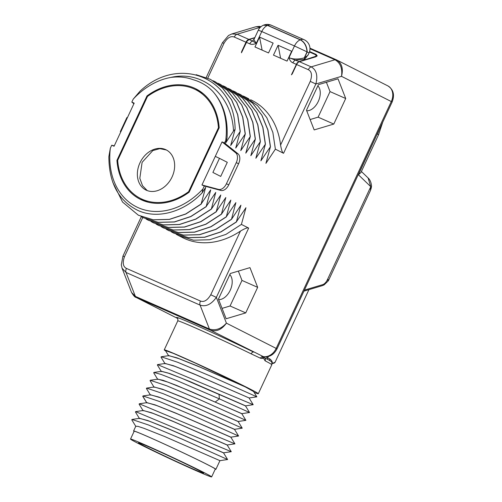 <?xml version="1.0" encoding="UTF-8"?>
<svg xmlns="http://www.w3.org/2000/svg" width="502" height="502" viewBox="0 0 502 502"><rect width="100%" height="100%" fill="white"/><g stroke="black" fill="none" stroke-linecap="round" stroke-linejoin="round"><path stroke-width="0.75" d="M309.985 48.744L334.972 59.757L311.171 66.873C316.436 69.809 317.998 75.52 315.858 83.997L283.548 153.292L275.378 149.157L265.928 163.357L270.465 146.666L260.896 160.803L265.433 144.118L255.857 158.255L260.4 141.564L250.824 155.702L255.367 139.016L245.792 153.154L250.329 136.462L240.759 150.6L245.296 133.915L235.72 148.052L240.263 131.361L230.688 145.498L235.105 129.309L233.518 130.997L225.655 142.951L226.998 138.433L224.394 142.919L238.017 153.813A8.647 5.415 -66.2 0 1 238.601 163.715L228.761 184.811A8.647 5.415 -66.2 0 1 220.936 190.453L204.295 186.01L202.896 189.009L202.168 192.837L205.676 187.321L201.133 204.007L210.708 189.869L206.171 206.56L215.741 192.423L211.323 209.171L220.78 194.971L216.237 211.662L225.812 197.524L221.395 214.272L230.845 200.072L226.308 216.764L235.877 202.626L231.46 219.374L240.916 205.174L236.373 221.865L245.949 207.728L241.406 224.413L248.666 228.09L216.356 297.391C211.242 304.457 205.814 307.029 200.078 305.109A4.393 2.748 -66.2 0 1 200.455 301.037L126.41 268.394C123.021 266.675 122.375 262.778 124.471 256.717L142.788 217.435M333.792 124.063L314.177 129.924L306.484 110.227L318.4 84.662L338.015 78.808L345.709 98.505L333.792 124.063L318.117 117.154L310.123 119.545M257.658 287.339L245.735 312.897L226.126 318.757L218.426 299.06L230.343 273.496L249.958 267.635L257.658 287.339L241.983 280.423L230.067 305.988L222.066 308.372M336.447 59.851A4.393 2.748 113.8 0 0 336.365 59.807A4.393 2.748 113.8 0 0 334.972 59.757C340.406 62.913 342.584 68.435 341.511 76.335C343.487 68.492 341.799 62.995 336.447 59.851L387.895 85.905A12.97 10.109 -63.1 0 1 391.29 101.555L341.511 76.335L315.858 83.997L310.267 81.368L280.574 145.047C281.49 150.267 282.482 153.016 283.548 153.292M235.105 129.309C234.992 76.95 178.197 54.925 139.964 91.264L133.231 99.107L131.831 102.107L133.89 103.757M114.249 145.875L111.739 145.203L114.079 146.239L127.42 117.637L126.912 117.537L120.336 131.637L120.781 131.869M202.168 192.837C183.713 212.214 157.427 219.468 137.906 210.432C118.61 200.838 108.928 182.885 108.865 156.586L110.34 148.203L111.739 145.203M241.406 224.413L225.938 234.39L209.572 239.761L193.446 240.182L178.656 235.614L182.621 237.628A76.881 59.92 116.9 0 0 240.458 231.083L210.765 294.762L216.356 297.391L226.415 323.15C221.696 329.676 216.356 332.017 210.394 330.172L135.86 297.284M177.589 318.419L136.349 297.523A4.393 2.748 -66.2 0 1 135.371 296.368L126.027 272.46L200.078 305.109L209.416 329.011C215.433 330.925 221.1 328.973 226.415 323.15L277.029 348.84C273.872 354.782 269.361 357.405 263.5 356.709L210.394 330.172A4.393 2.748 -66.2 0 1 209.416 329.011L135.371 296.368L131.555 292.478C133.62 295.816 135.094 297.435 135.967 297.341L177.601 318.437M269.994 360.75A1.732 1.462 117.4 0 1 269.9 358.999C272.009 360.706 272.693 362.293 271.958 363.762L274.876 362.3A1.299 1.293 131.2 0 1 273.295 362.99M263.876 356.778L263.406 358.026A2.592 1.519 -9 0 0 264.077 356.809L264.278 357.606C273.797 362.557 271.626 361.791 271.82 364.734A51.888 1.362 -155 0 0 265.1 360.812L263.406 358.026L262.126 358.466L260.482 358.221L251.207 353.872A51.888 1.362 -155 0 0 203.028 331.333A51.888 1.362 -155 0 0 177.764 320.878L164.242 349.869A51.888 1.362 -155 0 0 165.641 350.898M254.106 392.369A51.888 1.362 -155 0 0 258.304 393.725A51.888 1.362 -155 0 0 248.295 388.121A51.888 1.362 -155 0 0 196.207 363.354A51.888 1.362 -155 0 0 164.242 349.869M168.703 355.661L177.087 357.882L197.562 366.021L243.671 386.082L195.316 363.065L173.372 353.377L165.415 350.534L168.747 355.949M243.671 386.082A45.406 1.192 25 0 1 245.196 386.86L200.311 367.269L178.957 358.666L168.898 355.629L161.211 356.771L177.714 362.3L211.38 376.462L256.848 396.837L253.592 391.535L245.196 386.86M165.045 363.498L173.435 365.72L193.91 373.858L249.161 397.979L195.385 374.574L174.878 366.341L165.246 363.467L157.553 364.603L253.196 404.675L245.472 405.892L181.743 378.288L167.982 373.005L161.556 371.304M157.785 379.456L153.712 372.835L153.901 372.44L161.086 374.423L176.767 380.535L219.38 398.864L249.544 412.512L241.851 413.648L176.786 385.505L163.144 380.34L157.741 379.167M161.437 371.618L157.371 364.998L157.553 364.603M165.095 363.787L161.023 357.167L161.211 356.771M161.393 371.329L169.776 373.551L190.245 381.689L245.509 405.811M142.781 396.379L142.938 395.946L159.448 401.481L193.119 415.637L238.582 436.018L234.509 429.392L180.776 405.917L160.263 397.684L150.631 394.81L142.938 395.946M150.481 395.124L146.408 388.504L146.59 388.109L163.087 393.637L196.753 407.793L242.234 428.181L238.161 421.561L184.422 398.073L163.909 389.847L154.246 386.979M150.085 380.704L150.249 380.278L166.758 385.806L200.43 399.968L245.886 420.343L241.82 413.723L188.087 390.242L167.574 382.016L157.935 379.135L150.249 380.278M150.431 394.836L158.82 397.063L179.296 405.202L234.547 429.317L242.234 428.181M131.819 419.885L131.976 419.452L148.473 424.981L182.138 439.137L227.619 459.525L223.547 452.898L169.808 429.417L149.295 421.184L139.669 418.317M139.518 418.637L135.446 412.01L135.634 411.615L231.271 451.687L227.205 445.067L173.466 421.586L152.953 413.353L143.283 410.485M139.123 404.217L139.286 403.784L234.93 443.85L230.857 437.229L177.118 413.748L156.605 405.516L146.973 402.642L139.286 403.784M139.474 418.342L147.858 420.569L168.333 428.708L223.585 452.823L231.271 451.687M133.588 430.961L135.804 426.198L138.075 426.393L144.024 428.338L164.487 436.464L219.932 460.66L215.885 469.339A45.406 1.192 -155 0 0 207.131 464.432A45.406 1.192 -155 0 0 161.55 442.764A45.406 1.192 -155 0 0 133.588 430.961A45.406 1.192 -155 0 0 134.09 431.419M215.214 469.244A45.406 1.192 -155 0 0 215.885 469.339M143.126 410.51L151.504 412.726L171.979 420.871L227.237 444.992L234.93 443.85M211.643 476.9L215.295 469.063A44.753 1.173 -155 0 0 192.718 457.366A44.753 1.173 -155 0 0 149.721 437.474A44.753 1.173 -155 0 0 134.172 431.237L130.52 439.068A44.753 1.173 25 0 1 146.063 445.312A44.753 1.173 -155 0 1 189.066 465.203A44.753 1.173 -155 0 1 211.643 476.9A44.753 1.173 -155 0 1 196.1 470.663A44.753 1.173 25 0 1 153.097 450.771A44.753 1.173 25 0 1 130.52 439.068M191.143 468.153A35.893 0.941 -155 0 0 203.611 473.154A35.893 0.941 -155 0 0 185.502 463.773A35.893 0.941 -155 0 0 151.02 447.822A35.893 0.941 25 0 0 138.552 442.82A35.893 0.941 25 0 0 156.662 452.195A35.893 0.941 25 0 0 191.143 468.153M146.779 402.673L155.162 404.894L175.637 413.039L230.895 437.154L238.582 436.018M154.089 387.004L162.466 389.219L182.941 397.364L238.199 421.485L245.886 420.343M277.029 348.84L392.125 102.025L391.29 101.555L276.2 348.369A12.97 10.109 -63.1 0 1 263.042 356.552A2.592 1.945 -64 0 0 260.482 358.221M265.1 360.812A2.592 2.209 -62.6 0 0 264.359 357.656M328.007 281.158L327.599 279.288L370.777 186.681L368.091 177.94C368.493 178.292 370.884 180.4 371.43 185.332C371.668 186.292 371.336 188.037 370.438 190.572L370.777 186.681L358.409 174.765L360.894 172.588L378.552 134.724L382.775 122.068M370.438 190.572L328.766 279.94L327.599 279.288C326.407 281.892 324.913 283.636 323.119 284.521A1.732 1.192 -106.6 0 1 322.378 285.632L324.129 284.872L328.07 281.082M126.41 268.394A4.393 2.748 -66.2 0 0 126.027 272.46L122.08 268.225M240.458 231.083C245.07 228.366 247.806 227.368 248.666 228.09M178.656 235.614L176.233 234.296M173.679 233.097L188.532 237.691L204.665 237.277L221.031 231.899L236.498 221.928M236.373 221.865L220.905 231.836L204.54 237.214L188.413 237.628L173.617 233.066L171.201 231.748M168.647 230.543L183.5 235.143L199.633 234.723L215.992 229.351L231.46 219.374M231.34 219.311L215.873 229.288L199.507 234.66L183.374 235.08L168.584 230.518L166.168 229.194M163.608 227.996L178.467 232.589L194.594 232.175L210.959 226.797L226.427 216.826M226.308 216.764L210.834 226.735L194.475 232.112L178.342 232.526L163.552 227.964L161.136 226.647M158.576 225.442L173.428 230.041L189.561 229.621L205.927 224.25L221.395 214.272M221.269 214.21L205.801 224.187L189.436 229.558L173.309 229.979L158.519 225.417L156.097 224.093M153.543 222.894L168.396 227.488L184.529 227.073L200.888 221.696L216.362 211.725M216.237 211.662L200.769 221.633L184.403 227.011L168.277 227.425L153.48 222.863L151.064 221.545M148.51 220.34L163.363 224.94L179.496 224.519L195.855 219.148L211.323 209.171M211.204 209.108L195.736 219.085L179.371 224.463L163.238 224.877L148.448 220.315L146.032 218.991M143.472 217.793L158.331 222.386L174.458 221.972L190.823 216.594L206.291 206.623M206.171 206.56L190.697 216.531L174.338 221.909L158.205 222.323L143.415 217.761L140.999 216.444M138.439 215.239L153.292 219.838L169.425 219.418L185.79 214.047L201.258 204.069M201.133 204.007L185.665 213.984L169.299 219.361L153.173 219.776L138.383 215.214L122.551 202.049L112.787 182.295M110.34 148.203A70.293 54.781 -63.1 0 0 138.364 207.746A70.293 54.781 -63.1 0 0 202.896 189.009M224.394 142.919L222.047 141.884L201.955 184.981L204.295 186.01M131.831 102.107L134.178 103.142L127.42 117.637M225.793 139.92A70.293 54.781 -63.1 0 0 212.566 91.144C207.113 85.641 200.75 81.864 193.458 79.812C186.418 77.157 178.869 76.36 170.824 77.433A70.293 54.781 -63.1 0 0 133.231 99.107M219.186 127.765A61.834 48.192 -63.1 0 0 196.012 88.904A61.834 48.192 -63.1 0 0 146.986 95.932L116.947 160.358A61.834 48.192 -63.1 0 0 140.114 199.219A61.834 48.192 -63.1 0 0 189.141 192.184L219.186 127.765M222.047 141.884L235.676 152.784A8.647 5.415 -66.2 0 1 236.254 162.679L226.415 183.776A8.647 5.415 -66.2 0 1 218.59 189.417L201.955 184.981M212.892 172.45L220.723 176.415L227.299 162.315L219.468 158.343L212.892 172.45L220.723 176.415M215.289 156.379L219.468 158.343M120.838 131.744L120.336 131.637M233.518 130.997C231.786 94.301 202.174 70.004 170.824 77.433M212.566 91.144C223.472 103.243 228.284 119.005 226.998 138.433M196.175 74.698L210.401 79.322L222.323 87.844L231.573 99.835L237.622 114.6L240.138 131.298M240.263 131.361L237.747 114.663L231.698 99.898L222.449 87.906L210.463 79.354M212.942 80.696L215.433 81.87L227.356 90.398L236.605 102.383L242.661 117.148L245.171 133.852M245.296 133.915L242.78 117.211L236.731 102.446L227.481 90.46L215.496 81.908M217.975 83.25L220.466 84.424L232.395 92.945L241.644 104.937L247.693 119.702L250.209 136.4M250.329 136.462L247.812 119.765L241.763 105L232.514 93.008L220.529 84.455M223.013 85.798L225.505 86.971L237.427 95.499L246.677 107.484L252.726 122.25L255.242 138.954M255.367 139.016L252.851 122.312L246.796 107.547L237.546 95.556L225.567 87.003M228.046 88.352L230.537 89.525L242.46 98.047L251.709 110.038L257.758 124.803L260.274 141.501M260.4 141.564L257.884 124.866L251.835 110.101L242.585 98.11L230.606 89.557M233.079 90.9L235.57 92.073L247.492 100.601L256.742 112.586L262.797 127.351L265.307 144.055M265.433 144.118L262.916 127.414L256.867 112.649L247.618 100.657L235.626 92.104M238.111 93.454L240.602 94.627L252.531 103.148L261.78 115.14L267.83 129.905L270.346 146.603M270.465 146.666L267.949 129.968L261.9 115.203L252.65 103.211L240.665 94.658M243.15 96.001L245.641 97.175L257.564 105.702L266.813 117.688L272.862 132.453L275.378 149.157M248.766 98.812L245.704 97.212M250.674 99.729L252.123 100.463A76.881 59.92 116.9 0 1 280.574 145.047M206.247 77.459L222.455 42.714L228.498 35.517L231.811 33.948L237.12 34.224A4.393 2.748 113.8 0 0 234.283 37.048L246.011 42.218A4.393 2.748 -66.2 0 1 248.848 39.394L254.847 37.6M231.811 33.948L255.869 26.763L260.651 26.995M254.727 37.863L249.124 39.539L247.078 41.164L241.456 52.779A4.323 3.37 116.9 0 1 241.945 50.934L246.011 42.218M304.256 57.887C298.125 59.456 293.042 59.393 289.008 57.692C289.729 60.34 291.016 62.053 292.867 62.832A4.323 2.705 113.8 0 1 295.659 60.052L304.513 59.399L304.256 57.887L307.042 51.869C306.559 45.958 304.281 41.942 300.202 39.821L267.497 25.401A9.946 6.225 113.8 0 0 261.774 31.544L294.479 45.964L289.008 57.692L299.11 61.577L296.971 63.164L291.436 74.817A4.323 3.37 116.9 0 0 292.547 73.248L296.607 64.526A4.393 2.748 -66.2 0 1 299.443 61.702L311.171 66.873A4.393 2.748 113.8 0 0 308.335 69.696C311.723 71.416 312.369 75.306 310.267 81.368M249.783 43.837C251.609 44.678 253.78 44.49 256.302 43.279L253.855 39.727L258.317 30.158L261.774 31.544L256.302 43.279L252.575 41.057A4.323 2.705 113.8 0 0 249.783 43.837L246.338 42.319M273.471 55.126L278.07 45.262L291.643 51.248L287.044 61.106L273.471 55.126M268.532 52.948L273.132 43.084L259.553 37.098L254.96 46.962L268.532 52.948M296.971 63.164L297.109 63.635M299.11 61.577L305.266 59.732L304.513 59.399M305.266 59.732L316.436 56.067L315.432 54.649L309.445 52.007M267.497 25.401L263.393 25.232A9.946 9.946 0 0 0 258.317 30.158M254.288 38.805L252.575 41.057L249.124 39.539M315.909 54.894L316.122 54.436L317.226 55.885L315.733 56.833L299.443 61.702M297.473 62.48L297.604 62.988M305.448 59.682L304.701 59.349L308.322 54.555M304.588 59.581L304.469 57.812L307.971 55.302L309.05 52.986L307.205 51.944L304.469 57.812M263.55 25.163L267.673 25.332L300.378 39.752C304.501 41.892 306.778 45.946 307.224 51.913M316.122 54.436L309.59 51.555M280.618 58.276L278.07 45.262M262.107 50.112L259.553 37.098M199.539 90.937A61.834 48.192 -63.1 0 0 195.711 89.714M146.986 95.932L147.701 96.296M116.947 160.358L117.706 160.74M140.591 198.491A61.834 48.192 -63.1 0 0 143.842 200.863M142.7 199.558A61.401 47.853 -63.1 0 0 145.737 201.522M201.195 92.073A61.401 47.853 -63.1 0 0 197.813 90.787M147.676 202.08A60.974 47.514 116.9 0 1 147.513 201.999L140.504 198.447A60.974 47.514 116.9 0 1 117.681 160.376L147.488 96.453A60.974 47.514 116.9 0 1 195.623 89.67A60.974 47.514 116.9 0 1 218.452 127.74L219.054 128.048M218.452 127.74L188.639 191.664L189.241 191.971M188.639 191.664A60.974 47.514 116.9 0 1 140.504 198.447M195.623 89.67L202.632 93.221A60.974 47.514 116.9 0 1 202.789 93.303M146.509 190.289A22.483 17.526 -63.1 0 0 171.847 177.419A22.483 17.526 -63.1 0 0 166.168 149.86A22.483 17.526 -63.1 0 0 165.509 149.546A22.483 17.526 -63.1 0 0 140.165 162.416A22.483 17.526 -63.1 0 0 145.844 189.976A22.483 17.526 -63.1 0 0 146.509 190.289M166.413 149.985L159.805 148.642L152.815 150.575L142.11 162.341L139.82 178.304L142.518 185.684L147.218 190.578M326.394 82.278L330.04 91.596L318.117 117.154M317.86 85.823A14.056 8.798 -66.2 0 1 318.425 101.109A14.056 8.798 -66.2 0 1 306.697 110.779M345.709 98.505L330.04 91.596M238.343 271.111L241.983 280.423M229.803 274.657A14.056 8.798 -66.2 0 1 230.368 289.943A14.056 8.798 -66.2 0 1 218.646 299.612M245.735 312.897L230.067 305.988M336.829 60.027L309.966 48.167L336.284 59.776M251.207 353.872A2.592 1.431 -64 0 1 253.623 352.071A54.486 1.431 -155 0 0 198.754 326.495A54.486 1.431 -155 0 0 177.382 318.149M265.784 356.903L267.66 357.857L268.275 356.546M267.585 359.363A1.732 1.349 116.9 0 1 267.66 357.857A38.918 1.023 25 0 1 269.9 358.999M274.876 362.3A38.918 1.023 25 0 1 274.983 362.45L308.931 289.654M274.983 362.45C273.979 363.266 273.446 363.517 273.383 363.197A1.299 1.293 -80.2 0 1 273.057 363.09M358.409 174.765L377.222 133.984M378.552 134.724L377.385 134.072A47.564 37.073 -63.1 0 0 379.223 129.685M218.991 394.139L219.38 398.864L215.377 401.895M143.07 396.712L146.722 402.679M263.575 356.721A2.592 1.895 -96.9 0 0 262.126 358.466M304.419 290.106L323.119 284.521M131.555 292.484L122.093 268.269L121.302 264.818L122.946 256.108L124.471 256.717M238.017 153.813L235.676 152.784M238.601 163.715L236.254 162.679M228.761 184.811L226.415 183.776M220.936 190.453L218.59 189.417M207.772 78.086L223.98 43.323C227.287 37.794 230.725 35.705 234.283 37.048M222.455 42.714L223.98 43.323M248.848 39.394L237.12 34.224L260.343 27.284M296.607 64.526L308.335 69.696M292.867 62.832L296.318 64.356M307.042 51.869L294.479 45.964A9.946 6.225 113.8 0 1 300.202 39.821M304.237 39.771A9.946 6.225 113.8 0 0 304.049 39.683A9.946 6.225 113.8 0 0 300.378 39.752L300.328 39.884M267.622 25.464L267.673 25.332A9.946 6.225 113.8 0 1 271.344 25.263L304.049 39.683A9.946 9.946 0 0 1 309.05 52.986M271.532 25.351A9.946 6.225 113.8 0 0 271.344 25.263A9.946 9.946 0 0 0 263.713 25.1M210.765 294.762C207.452 300.29 204.019 302.386 200.455 301.037M273.383 363.197L273.025 363.09M271.82 364.734L258.304 393.725M249.124 398.055L253.196 404.675M245.472 405.886L249.544 412.512M256.848 396.837L249.161 397.979M146.59 388.109L154.283 386.973M153.901 372.44L161.588 371.304M131.976 419.452L139.663 418.317M135.634 411.615L143.321 410.479M219.932 460.66L227.619 459.525M143.17 410.799L139.104 404.179M131.794 419.848L135.866 426.468M154.133 387.293L150.067 380.673M142.756 396.342L146.829 402.962M177.764 320.878C178.135 317.201 177.162 318.613 177.25 318.023M271.871 364.044L273.176 362.927M368.091 177.946L361.402 171.502M328.076 281.076A6.055 6.055 0 0 0 328.766 279.94M303.936 291.141L322.378 285.632M392.125 102.025C394.848 94.903 393.442 89.532 387.895 85.905M122.946 256.108L141.344 216.644M255.869 26.763L259.227 26.386L261.002 26.694M316.436 56.067L315.934 56.77"/></g></svg>
